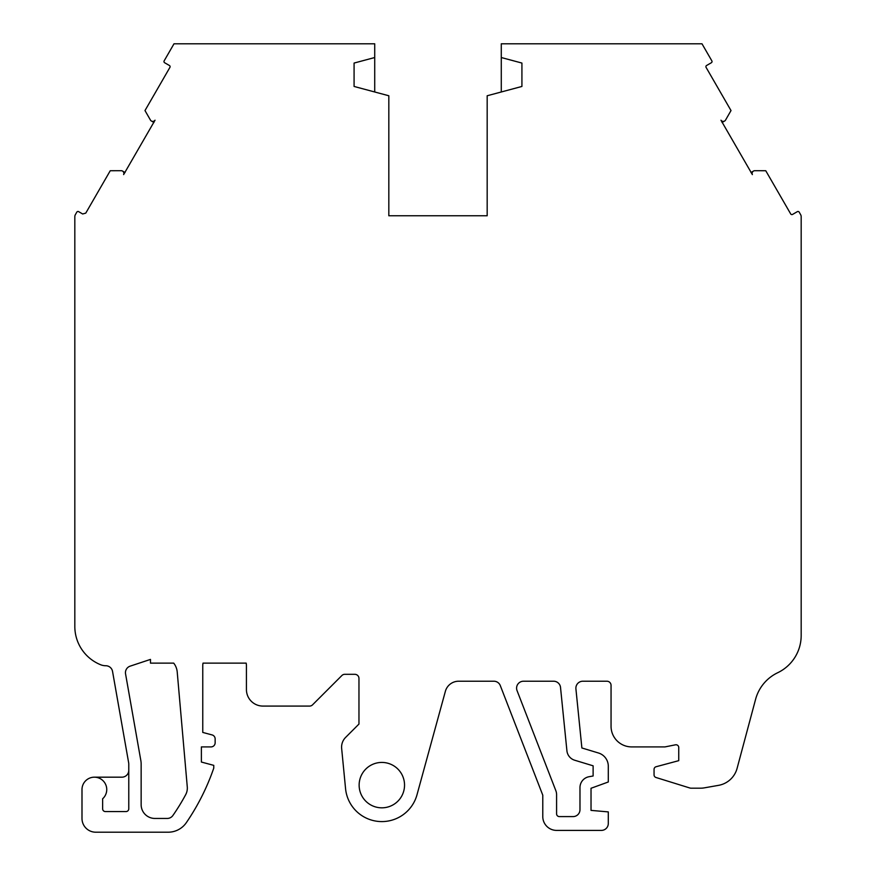 <?xml version="1.0" encoding="UTF-8"?>
<svg xmlns="http://www.w3.org/2000/svg" width="876" height="876" viewBox="0 0 876 876"><rect width="100%" height="100%" fill="white"/><g stroke="black" fill="none" stroke-linecap="round" stroke-linejoin="round"><path stroke-width="1.31" d="M404.537 785.126A22.699 22.699 0 0 1 381.837 807.825A22.699 22.699 0 0 1 359.138 785.126A22.699 22.699 0 0 1 381.837 762.427A22.699 22.699 0 0 1 404.537 785.126M187.278 786.944A13.753 13.753 0 0 1 185.69 794.652A212.682 212.682 0 0 1 172.89 815.501A6.877 6.877 0 0 1 167.239 818.447L154.899 818.447A13.753 13.753 0 0 1 141.145 804.683L141.145 764.014A19.261 19.261 0 0 0 140.861 760.675L125.553 673.863A6.877 6.877 0 0 1 130.163 666.143L150.486 659.409L150.486 663.132L173.7 663.132A16.513 16.513 0 0 1 177.215 671.958L187.278 786.944M501.28 57.531L521.921 63.061L521.921 86.45L487.176 95.758L487.176 215.759L388.824 215.759L388.824 95.758L354.079 86.45L354.079 63.061L374.72 57.531L374.72 43.8L173.995 43.8L164.151 60.871A1.38 1.38 0 0 0 164.655 62.743L169.418 65.503A1.38 1.38 0 0 1 169.922 67.375L144.989 110.562L150.573 120.297A2.748 2.748 0 0 0 155.03 120.22L123.626 174.598A2.748 2.748 0 0 0 121.468 170.71L110.245 170.732L85.771 213.12L82.672 213.985L78.676 211.663A1.38 1.38 0 0 0 76.792 212.167L75.38 214.631A4.128 4.128 0 0 0 74.821 216.69L74.821 626.471A41.271 41.271 0 0 0 100.138 664.534A13.753 13.753 0 0 0 105.777 665.738A6.877 6.877 0 0 1 112.544 671.432L128.662 762.821A6.877 6.877 0 0 1 128.772 764.014L128.772 808.811A2.748 2.748 0 0 1 126.013 811.57L105.383 811.57A2.748 2.748 0 0 1 102.634 808.811L102.634 798.781A12.384 12.384 0 0 0 94.378 777.176A12.384 12.384 0 0 0 81.994 789.55L81.994 818.447A13.753 13.753 0 0 0 95.747 832.2L168.192 832.2A22.01 22.01 0 0 0 186.358 822.619A227.815 227.815 0 0 0 213.766 768.11L213.766 765.361L201.381 762.043L201.381 746.91L211.017 746.91A4.128 4.128 0 0 0 215.146 742.782L215.146 738.906A4.128 4.128 0 0 0 212.08 734.92L202.761 732.424L202.761 665.738A13.753 13.753 0 0 1 203.013 663.132L246.178 663.132A13.753 13.753 0 0 1 246.43 665.738L246.43 689.565A16.513 16.513 0 0 0 262.942 706.078L309.611 706.078A4.128 4.128 0 0 0 312.524 704.862L341.87 675.527A4.128 4.128 0 0 1 344.783 674.312L354.835 674.312A4.128 4.128 0 0 1 358.963 678.44L358.963 724.058L345.615 737.406A13.753 13.753 0 0 0 341.651 748.465L345.56 788.652A36.453 36.453 0 0 0 416.998 794.773L445.369 691.339A13.753 13.753 0 0 1 458.63 681.221L493.889 681.221A6.877 6.877 0 0 1 500.305 685.612L542.781 795.189L542.781 816.596A13.819 13.819 0 0 0 556.588 830.404L601.385 830.404A6.909 6.909 0 0 0 608.294 823.506L608.294 811.899L591.026 810.388L591.026 788.269L608.294 781.983L608.294 766.215A13.819 13.819 0 0 0 598.483 752.999L581.883 747.973L575.915 688.875A6.953 6.953 0 0 1 582.836 681.221L606.926 681.221A4.128 4.128 0 0 1 611.054 685.35L611.054 726.27A20.63 20.63 0 0 0 631.695 746.91L664.983 746.91L675.451 744.819A2.748 2.748 0 0 1 678.747 747.513L678.747 760.664L656.102 766.73A2.748 2.748 0 0 0 654.054 769.391L654.054 774.866A2.748 2.748 0 0 0 655.993 777.494L689.839 787.995A4.128 4.128 0 0 0 691.054 788.181L700.69 788.181A20.63 20.63 0 0 0 704.282 787.863L718.561 785.345A23.389 23.389 0 0 0 737.088 768.372L755.594 699.3A41.271 41.271 0 0 1 777.68 672.735A41.271 41.271 0 0 0 801.179 635.483L801.179 216.69A4.128 4.128 0 0 0 800.62 214.631L799.208 212.167A1.38 1.38 0 0 0 797.324 211.663L792.561 214.423A1.38 1.38 0 0 1 790.689 213.919L765.755 170.732L754.532 170.71A2.748 2.748 0 0 0 752.375 174.609L720.97 120.22A2.748 2.748 0 0 0 725.427 120.297L731.011 110.562L706.078 67.375A1.38 1.38 0 0 1 706.582 65.503L711.345 62.743A1.38 1.38 0 0 0 711.849 60.871L701.994 43.8L501.28 43.8L501.28 91.98M523.498 681.221L553.643 681.221A6.909 6.909 0 0 1 560.52 687.441L566.914 750.765A11.049 11.049 0 0 0 574.711 760.237L593.118 765.81L593.118 775.994L589.11 776.705A11.049 11.049 0 0 0 579.978 787.59L579.978 809.687A6.909 6.909 0 0 1 573.068 816.596L559.348 816.596A2.759 2.759 0 0 1 556.588 813.837L556.588 794.674A11.049 11.049 0 0 0 555.844 790.678L517.059 690.627A6.909 6.909 0 0 1 523.498 681.221M374.72 57.531L374.72 91.98L354.079 86.45M724.583 121.03L722.065 122.487M750.951 172.517L753.491 171.061M94.378 777.176L121.884 777.176A6.877 6.877 0 0 0 128.772 770.3M122.52 171.061L125.049 172.517M153.935 122.487L151.406 121.019"/></g></svg>

